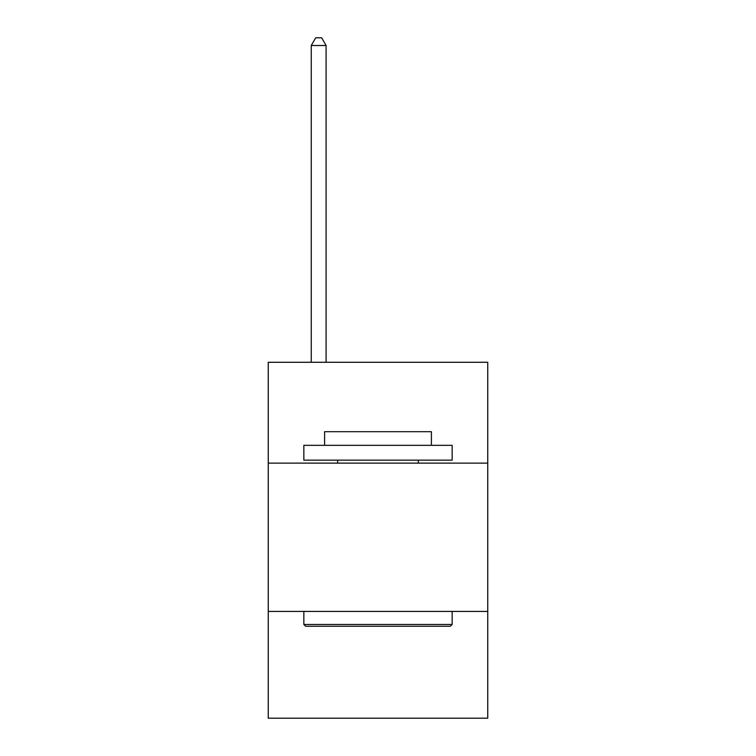 <?xml version="1.0" encoding="UTF-8"?>
<svg xmlns="http://www.w3.org/2000/svg" width="756" height="756" viewBox="0 0 756 756"><rect width="100%" height="100%" fill="white"/><g stroke="black" fill="none" stroke-linecap="round" stroke-linejoin="round"><path stroke-width="1.13" d="M487.743 463.126L487.743 362.285L268.257 362.285L268.257 463.126L487.743 463.126L487.743 718.2L268.257 718.2L268.257 463.126M487.743 611.424L268.257 611.424M305.632 626.251L303.846 624.475L452.154 624.475L450.368 626.251L305.632 626.251M452.154 445.331L452.154 460.158L303.846 460.158L303.846 445.331L452.154 445.331M324.607 445.331L324.607 431.685L431.392 431.685L431.392 445.331M452.154 611.424L452.154 624.475M303.846 611.424L303.846 624.475M418.342 460.158L418.342 463.126M337.658 460.158L337.658 463.126M326.091 362.285L326.091 45.511L311.264 45.511L311.264 362.285M311.264 45.511L315.715 37.8L321.65 37.8L326.091 45.511"/></g></svg>
